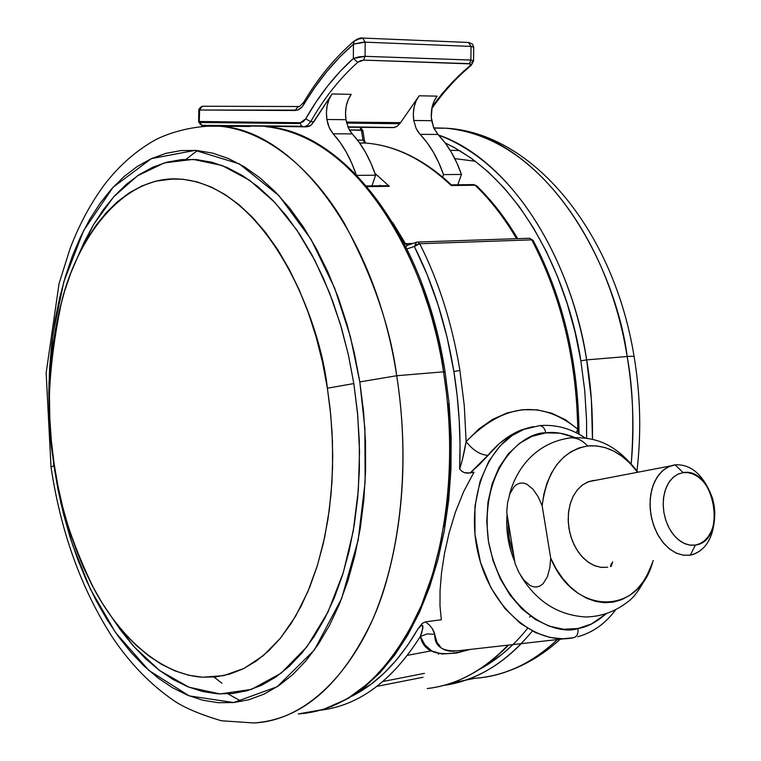 <?xml version="1.0" encoding="UTF-8"?>
<svg xmlns="http://www.w3.org/2000/svg" width="761" height="761" viewBox="0 0 761 761"><rect width="100%" height="100%" fill="white"/><g stroke="black" fill="none" stroke-linecap="round" stroke-linejoin="round"><path stroke-width="1.14" d="M579.026 434.217C578.493 362.521 563.216 297.941 533.185 240.476L531.739 239.858L419.73 243.739L417.608 242.046L419.73 243.739C438.774 281.37 452.158 323.606 459.901 370.464L464.305 405.917L466.122 441.561L478.973 428.881L492.709 419.311L507.292 412.871L522.141 409.732L537.114 409.856L551.62 413.194L565.385 419.692L577.78 429.194C576.41 358.973 561.066 295.867 531.739 239.858L419.73 243.739L416.8 244.576L414.336 246.431L416.505 242.198L414.336 246.431L407.04 248.923L414.336 246.431C433.066 283.577 446.25 325.251 453.87 371.473L459.901 370.464C452.158 323.606 438.774 281.37 419.73 243.739L414.336 246.431L427.263 274.902L438.288 305.532L447.211 337.884L453.87 371.473L457.161 395.768L459.216 420.234L460.044 444.681L459.615 468.919L461.975 471.411L464.686 472.743L467.444 473.199L474.008 472.162L463.744 491.425L455.42 512.143L449.057 533.109L444.462 553.599L441.523 572.795L440.058 590.393L439.991 606.041L441.332 619.758L425.532 621.832L422.279 623.402L418.017 628.824L407.496 645.547L396.101 660.386L383.953 673.276L371.168 684.149L351.734 696.258C377.133 683.568 399.23 661.09 418.017 628.824L422.279 623.402L425.532 621.832L429.699 625.304L432.391 628.748L433.96 631.754L436.919 642.151L441.199 647.915L444.5 649.875L448.809 651.055L454.422 651.283M538.712 425.722L539.701 425.627C542.831 426.046 544.876 428.462 545.837 432.876C554.008 431.592 563.73 433.161 575.002 437.565L560.02 433.19L545.837 432.876L532.12 436.31L519.392 443.416L508.186 453.984L498.959 467.654L492.129 483.901L487.982 502.108L486.736 521.523L488.457 541.366L493.08 560.79L500.415 579.007L510.155 595.245L521.875 608.848L535.078 619.283L549.214 626.17L563.692 629.261L577.96 628.51C578.446 633.751 576.952 636.824 573.471 637.747C534.993 645.766 490.864 608.106 478.241 553.96C465.18 499.948 486.85 443.321 523.834 429.385L512.067 435.587L500.11 445.841L488.971 460.985L480.058 481.371L474.95 506.436L474.969 534.412L480.552 562.55L491.054 587.958L504.923 608.505L520.305 623.326L535.649 632.667L549.908 637.442L562.569 638.793L573.471 637.747C576.952 636.824 578.446 633.751 577.96 628.51L591.44 624.001L606.06 613.823C596.12 622.403 586.75 627.302 577.96 628.51C557.309 636.215 502.802 615.192 488.457 541.366C478.926 466.94 523.92 431.687 545.837 432.876C544.876 428.462 542.831 426.046 539.701 425.627L521.418 429.936L510.926 435.092L499.026 443.872L479.478 464.486L470.174 472.962L474.008 472.162L463.744 491.425L455.42 512.143L449.057 533.109L444.462 553.599L441.523 572.795L440.058 590.393L439.991 606.041L441.332 619.758L425.532 621.832M529.542 617.057L530.626 616.248M564.519 638.755L461.299 650.427C443.368 652.481 434.502 647.116 434.693 634.341L427.378 633.894L420.357 636.405C392.238 680.8 359.106 705.39 320.971 710.156C359.106 705.39 392.238 680.8 420.357 636.405L421.822 632.591L422.916 626.236L422.089 625.304L421.042 625.761L418.017 628.824L421.09 625.723L422.517 625.437L422.907 628.12L420.357 636.405L427.378 633.894L434.693 634.341L432.372 628.71M363.634 141.099L364.433 140.528L365.537 143.049L362.987 140.129L364.433 140.519L362.987 140.129L361.38 130.026L359.763 127.315L361.38 130.026L362.826 130.445L349.366 129.931L361.38 130.026L362.987 140.129L357.47 140.1L362.987 140.129L365.204 143.02L359.62 143.011L365.641 143.068M389.328 186.321L374.897 173.289L389.328 186.321L367.087 186.616L389.328 186.321L385.894 185.713M451.178 185.522C423.734 159.544 395.263 145.389 365.765 143.068C395.263 145.389 423.734 159.544 451.178 185.522L475.13 185.218L451.178 185.522L451.368 184.875C424.039 159.353 395.511 145.418 365.765 143.068L359.649 143.049M516.595 238.688C504.191 217.636 490.369 199.82 475.13 185.218C490.369 199.82 504.191 217.636 516.595 238.688M405.499 243.701L412.881 243.444L404.5 243.843L405.499 243.701L392.686 222.554L405.499 243.701L407.515 245.232L405.499 243.701M577.808 426.75L576.505 398.583L573.375 370.502L568.457 342.84M563.987 323.882L561.818 315.891M438.507 653.461L438.545 654.298M424.98 644.967L420.357 636.405C423.963 653.547 440.495 657.894 469.965 649.447L456.457 653.052L442.027 654.003L431.848 651.007L424.98 644.967M427.225 688.562C456.419 685.204 483.34 670.736 507.968 645.147C483.34 670.736 456.419 685.204 427.225 688.562M531.121 427.064L521.418 429.936L533.233 426.617M431.497 650.807L407.477 655.326L431.497 650.807M382.954 681.485L424.429 673.352L382.954 681.485M376.923 686.365L422.992 677.271L376.923 686.365M380.043 185.256L380.595 185.779M364.119 143.02L363.882 142.269M533.147 240.381L529.599 238.25L531.739 239.858C561.066 295.867 576.41 358.973 577.78 429.194L578.503 433.932L577.78 429.194L576.267 432.771L577.78 429.194C540.9 399.382 503.677 403.501 466.122 441.561L464.305 405.917L459.901 370.464L453.87 371.473C459.073 404.005 460.985 436.491 459.615 468.919L462.526 459.092L466.122 441.561C472.847 450.217 480.105 454.812 487.896 455.373C480.105 454.812 472.847 450.217 466.122 441.561C464.305 452.348 462.136 461.47 459.615 468.919L461.975 471.411L464.686 472.743L470.174 472.962L487.896 455.373C498.027 443.244 509.185 434.769 521.371 429.955M407.62 245.223L405.955 246.716L407.135 245.423L416.914 242.15M476.529 185.751L475.13 185.218L476.51 185.732C491.654 200.257 505.38 217.903 517.68 238.65M473.532 184.6L476.415 185.646M365.489 143.049L359.62 143.011M387.416 185.789L389.29 186.312M364.424 140.443L362.826 130.445L362.027 131.025M689.361 555.273L690.294 555.14L695.392 545.076L689.647 545.085L683.863 543.268L678.317 539.692L673.314 534.545L669.109 528.086L665.913 520.638L663.906 512.581L663.173 504.343L663.773 496.343L665.656 489L668.719 482.664L672.81 477.68L677.699 474.274L683.15 472.619L678.355 473.97L673.961 476.671L670.146 480.629L667.045 485.68L664.8 491.654L663.497 498.303L663.192 505.371L663.906 512.581L665.599 519.658L668.206 526.308L671.63 532.262L675.739 537.304L680.353 541.233L685.3 543.887L690.379 545.19L695.392 545.076L700.158 543.582L704.486 540.748L708.206 536.714L711.202 531.625L713.342 525.68L714.56 519.116L714.817 512.163L714.103 505.095L712.439 498.17L709.899 491.654L706.569 485.775L702.574 480.771L698.056 476.824L693.195 474.084L688.163 472.657L683.15 472.619L675.055 464.847L683.15 472.619C714.855 466.683 727.583 541.375 695.392 545.076L690.294 555.14C704.229 551.62 712.258 540.091 714.379 520.543C712.581 538.341 705.561 549.632 693.3 554.408L690.294 555.14L683.473 555.226L676.577 553.247L669.918 549.271L663.83 543.478L658.579 536.125L654.431 527.554L651.578 518.155L650.151 508.386L650.217 498.702L651.768 489.561L654.736 481.38L658.959 474.531L664.239 469.337L670.327 466.008L675.055 464.847C689.038 464.077 700.301 472.305 708.824 489.523C700.301 472.305 689.038 464.077 675.055 464.847L672.477 465.342M595.559 480.324L593.333 480.505L595.559 480.324M653.09 560.591C639.582 615.592 574.365 616.524 550.717 558.155L549.803 567.858L547.397 576.733L543.107 583.677L540.215 585.903L536.971 586.988L533.556 586.845L530.132 585.542L523.939 580.177L518.945 572.519L515.092 563.701L506.731 512.22L507.597 502.679L509.889 493.822L514.046 486.736L516.862 484.377L520.058 483.121L523.444 483.073L526.859 484.205L533.1 489.304L538.179 496.857L542.136 505.713C546.931 470.707 562.084 450.788 587.616 445.965C582.641 440.552 577.18 437.822 571.254 437.765L567.335 438.269L571.254 437.765C577.18 437.822 582.641 440.552 587.616 445.965L579.092 447.915L571.026 451.701L563.606 457.237L557.033 464.41L551.459 473.066L547.054 482.997L543.915 493.975L542.136 505.713L550.717 558.155L556.177 568.876L562.702 578.465L570.113 586.693L578.236 593.371L586.845 598.327L595.739 601.466L604.691 602.722L613.48 602.084L621.899 599.592L629.747 595.321L636.852 589.385L643.064 581.937L648.229 573.176L652.253 563.302M611.463 563.406L610.474 566.593M514.769 561.713L511.402 552.676L508.006 538.427L506.731 523.872L507.073 514.312C505.78 530.664 508.338 546.465 514.769 561.704M637.442 472.058L629.842 463.116L622.108 456.353L613.832 451.14L605.185 447.62L596.386 445.87L587.616 445.965C606.45 444.51 623.059 453.204 637.442 472.058M607.706 567.24L601.485 567.421L595.197 565.918L589.09 562.779L583.402 558.117L578.36 552.096L574.175 544.971L570.997 537.009L568.981 528.534L568.182 519.877L568.648 511.382L570.341 503.402L573.204 496.229L577.104 490.151L581.899 485.394L587.378 482.151L593.333 480.505L588.643 481.646L582.574 484.89L577.295 489.913L573.052 496.524L570.056 504.4L568.438 513.199L568.296 522.512L569.628 531.891L572.377 540.9L576.419 549.119L581.566 556.167L587.559 561.704L594.113 565.49L600.933 567.364L607.706 567.24M513.913 556.453L509.166 538.227L507.92 519.506L509.166 538.227L513.913 556.453M611.226 566.355L612.691 561.818M515.092 563.701L506.731 512.22L507.597 502.679L509.889 493.822L514.046 486.736L516.862 484.377L520.058 483.121L523.444 483.073L526.859 484.205L533.1 489.304L538.179 496.857L542.136 505.713L550.717 558.155L549.803 567.858L547.397 576.733L543.107 583.677L540.215 585.903L536.971 586.988L533.556 586.845L530.132 585.542L523.939 580.177L518.945 572.519L515.092 563.701M675.055 464.847L668.244 466.893L662.108 471.116L656.981 477.318L653.128 485.204L650.75 494.374L649.999 504.362L650.893 514.655L653.404 524.719L657.399 534.022L662.669 542.089L668.938 548.491L675.873 552.933L683.112 555.178L690.294 555.14M331.282 706.655L348.357 698.322L364.728 686.917L380.205 672.505L394.607 655.183L407.753 635.074L419.444 612.348L429.527 587.245L437.851 560.02L444.262 530.978L448.667 500.481L450.978 468.909L451.159 436.662L449.18 404.186L445.08 371.901L443.558 371.825L446.84 395.996L449.047 422.155L449.875 450.198L448.98 479.934L446.022 510.973L440.629 542.783L432.476 574.641L421.337 605.613L407.087 634.626L389.794 660.558L369.722 682.265L347.339 698.807L323.292 709.471L298.341 713.932C347.14 710.508 387.263 676.405 418.721 611.635C447.344 547.559 457.228 457.399 443.558 371.825L396.7 375.734C410.474 462.84 400.866 554.569 372.633 619.587C341.584 685.3 301.927 719.754 253.66 722.95C312.761 720.743 364.833 657.932 386.188 582.022C407.839 505.827 405.318 430.146 396.7 375.734L359.82 381.917L364.88 428.491L365.137 481.894L358.184 540.053L341.679 598.431L314.36 650.027L277.137 686.774L233.665 702.546L189.232 695.887L148.833 670.393L115.577 632.6L90.397 589.128L72.637 545.038L60.966 503.421L53.926 465.751L50.997 466.95L53.926 465.751L58.093 489.96L63.448 513.704L69.974 536.809L77.632 559.116L86.374 580.424L96.143 600.591L106.901 619.416L118.554 636.757L131.054 652.424L144.305 666.255L158.212 678.099L172.671 687.801L187.577 695.221L202.806 700.225L218.217 702.698L233.665 702.546L249.009 699.701L264.077 694.099L278.716 685.728L292.747 674.598L305.998 660.757L318.307 644.301L329.503 625.342L339.435 604.053L347.948 580.643L354.911 555.359L360.229 528.476L363.806 500.31L365.565 471.202L365.489 441.523L363.568 411.634L359.82 381.917L354.293 352.762L347.064 324.519L338.245 297.551L327.953 272.162L316.348 248.666L303.572 227.292L289.817 208.276L275.263 191.791L260.081 177.96L244.471 166.878L228.614 158.602L212.671 153.142L196.833 150.478L181.242 150.554L166.05 153.303L151.391 158.621L137.389 166.383L124.157 176.457L111.791 188.68L100.366 202.911L89.96 218.959L80.637 236.671L72.438 255.858L65.427 276.357L59.615 297.97L55.03 320.524L51.7 343.848L49.627 367.763L48.818 392.086L49.275 416.638L50.977 441.247L53.926 465.751L49.865 427.368L48.97 383.183L52.956 333.879L63.867 281.627L83.596 230.64L113.094 187.244L151.391 158.621L195.111 150.355L239.249 163.834L278.945 195.644L311.059 239.325L334.659 288.105L350.412 336.695L359.82 381.917L396.7 375.734C390.412 327.572 372.919 276.69 344.229 223.097C314.559 172.29 268.557 130.711 219.653 126.221L201.598 126.24L219.653 126.221C294.012 129.712 375.363 234.673 396.7 375.734L443.558 371.825C422.393 233.266 340.624 130.102 265.446 126.621C370.226 137.513 433.618 286.726 443.558 371.825L445.08 371.901L444.072 372.291L443.986 371.796M241.475 701.442L228.091 693.899M78.079 256.01L93.708 224.362L113.627 196.899L137.475 175.791L164.395 162.892L193.104 159.382L222.05 165.47L249.741 180.386L274.921 202.54L296.761 229.927L314.902 260.471L329.332 292.348L340.348 324.11L348.348 354.731L353.827 383.563L327.382 388.205C319.534 314.274 262.906 179.406 173.784 178.835C120.495 179.368 77.793 238.05 61.86 300.605C48.152 365.651 45.555 419.958 54.069 463.525L57.865 485.566L62.744 507.168L68.68 528.182L75.643 548.434L83.577 567.773L92.452 586.027L102.193 603.054L112.752 618.693L124.053 632.781L136.01 645.185L148.547 655.754L161.56 664.363L174.944 670.879L188.595 675.197L202.378 677.214L216.181 676.852L229.851 674.065L243.254 668.805L256.238 661.062L268.662 650.864L280.371 638.26L291.225 623.335L301.08 606.203L309.794 587.026L317.251 565.975L323.339 543.287L327.972 519.202L331.064 494.003L332.567 467.977L332.452 441.456L330.721 414.755L327.382 388.205L322.493 362.141L316.11 336.885L308.319 312.723L299.235 289.96L288.98 268.842L277.698 249.589L265.532 232.409L252.633 217.456L239.173 204.852L225.304 194.683L211.197 187.016L196.994 181.869L182.849 179.225L168.913 179.044L155.301 181.289L142.155 185.855L129.57 192.647L117.651 201.551L106.502 212.424L96.181 225.142L86.773 239.553L78.326 255.496L70.897 272.819L64.523 291.349L59.244 310.935L55.077 331.406L52.052 352.59L50.159 374.326L49.427 396.462L49.836 418.807L51.387 441.218L54.069 463.525C58.159 500.738 71.477 542.555 94.022 588.976C117.651 633.228 157.46 674.208 202.702 677.233L223.686 675.635L244.119 668.377L263.287 655.649L280.581 638.013L295.553 616.315L307.91 591.573L317.594 564.862L324.671 537.209L329.361 509.48L331.939 482.388L332.719 456.429L332.024 431.972L330.16 409.199L327.382 388.205L353.827 383.563L357.756 415.573L359.534 451.235L358.336 490.084L353.218 531.111L343.306 572.595L327.962 612.091L307.035 646.641L281.094 673.209L251.463 689.39L220.024 693.946L188.861 687.173L159.8 670.679L134.136 646.869L112.514 618.37L120.809 630.374L132.937 645.509L145.789 658.864L159.268 670.279L173.289 679.611L187.72 686.717L202.464 691.483L217.37 693.804L232.305 693.575L247.125 690.731L261.679 685.233L275.805 677.062L289.332 666.236L302.107 652.805L313.96 636.852L324.738 618.493L334.288 597.908L342.469 575.278L349.166 550.859L354.274 524.909L357.699 497.732L359.382 469.661L359.306 441.028L357.442 412.215L353.827 383.563L348.509 355.435L341.556 328.2L333.061 302.165L323.159 277.66L311.981 254.954L299.691 234.293L286.431 215.886L272.4 199.915L257.76 186.493L242.702 175.715L227.387 167.639L211.986 162.274L196.671 159.62L181.594 159.61L166.887 162.188L152.695 167.258L139.13 174.697L126.297 184.371L114.293 196.157L103.201 209.874L93.099 225.389L84.033 242.512L78.079 256.01M197.394 150.526L186.017 159.344M249.228 126.478L219.653 126.221C193.827 124.785 165.708 133.546 152.523 141.489C134.183 152.324 118.079 166.811 104.228 184.971C90.616 203.444 79.258 224.571 70.164 248.352L59.063 283.568L46.155 372.947L51.006 466.921C60.728 531.787 81.104 588.434 112.143 636.862C129.96 663.468 150.668 684.814 174.24 700.891C184.495 707.787 200.162 714.408 221.232 720.753L253.66 722.95M448.067 403.558L450.055 435.026L449.998 466.284L447.925 496.923L443.853 526.574M221.965 683.264L214.031 677.071M420.681 283.596L430.279 311.934L438.108 341.622M445.214 142.992C529.104 182.954 570.74 291.929 580.871 360.857L586.636 359.886C576.381 287.42 529.58 169.627 438.498 135.011C505.523 157.66 568.79 248.248 586.636 359.886L627.159 356.509C606.717 227.758 523.948 131.643 446.146 128.219C554.389 138.635 617.666 277.432 627.159 356.509C632.077 356.119 634.408 356.234 634.16 356.852C634.408 356.234 632.077 356.119 627.159 356.509C632.886 387.121 634.246 422.831 631.24 463.668C634.474 428.177 633.114 392.457 627.159 356.509L586.636 359.886L591.383 399.592L592.477 439.43C592.724 409.808 590.774 383.297 586.636 359.886L580.871 360.857L575.002 331.786L567.211 303.649L557.623 276.804L546.369 251.558L533.613 228.214L519.535 207.011L504.324 188.167L488.172 171.862L471.297 158.212L453.908 147.32L445.214 142.992M433.722 127.877L446.146 128.219L433.818 128.105M459.606 150.554L450.17 150.307M475.425 161.256L454.802 158.63M557.375 639.563C532.662 663.04 505.161 675.949 474.864 678.298C504.667 676.301 532.367 663.192 557.975 638.993M532.348 631.04C505.998 662.86 476.415 680.981 443.596 685.414C472.6 681.19 498.664 667.083 521.78 643.093M527.573 628.339C513.532 645.927 497.551 659.578 479.639 669.271M486.403 665.409L502.279 654.118L512.904 644.596M586.645 438.269L586.56 420.338L584.733 390.498L580.871 360.857M413.765 120.495C412.481 110.735 414.279 102.488 419.159 95.781L437.109 96.152C432.21 102.821 430.393 111.001 431.677 120.704L413.765 120.495L416.077 128.333L417.884 131.624L427.026 142.583L433.332 152.133L438.85 162.864L443.501 174.602L442.645 177.056L443.501 174.602L461.451 174.45L457.78 184.799L461.451 174.45C455.687 158.031 447.858 144.704 437.965 134.459L444.957 142.64L451.263 152.133L456.8 162.787L461.451 174.45L443.501 174.602C437.746 158.079 429.927 144.657 420.053 134.345L416.077 128.333L413.765 120.495L431.677 120.704L433.989 128.485L437.965 134.459L420.053 134.345L437.965 134.459L433.542 127.458L431.306 117.365L432.058 107.282L434.065 101.175L437.109 96.152L419.159 95.781L400.562 122.645L346.426 122.064L400.562 122.645L419.159 95.781L416.134 100.842L414.136 106.987L413.328 113.712L413.765 120.495M298.264 106.511L202.321 106.236L199.439 110.012L295.106 110.516L298.074 106.521L298.94 106.483L298.055 106.53L295.106 110.516L298.54 109.717L301.109 107.929L303.886 104.419L303.753 102.202L303.886 104.419C317.984 80.676 334.507 60.604 353.446 44.214L354.217 40.961L353.446 44.214L365.175 42.169L362.607 38.05L365.175 42.169L471.069 46.421L473.723 47.239L471.069 46.421L470.878 60.033L365.071 56.333L353.342 58.483L358.869 56.875L365.071 56.333L365.175 42.169L362.246 42.245L353.446 44.214L353.342 58.483C335.011 74.987 319.135 95.115 305.694 118.859L303.22 121.741L300.272 122.73L199.239 121.494L198.84 115.72L199.439 110.012L297.522 110.126L302.003 107.016L314.883 87.344L326.84 71.544L339.71 57.132L353.446 44.214L353.342 58.483L340.072 71.467L327.677 85.945L316.205 101.784L305.694 118.859L310.688 121.674L313.893 121.712L310.574 125.536L306.635 126.84L309.489 126.183L311.62 124.68L332.081 93.955C327.306 100.899 325.575 109.403 326.878 119.487L326.412 112.485L327.182 105.532L329.123 99.187L332.081 93.955L351.221 94.354C346.417 101.251 344.666 109.698 345.97 119.705L326.878 119.487L329.19 127.572L333.128 133.784C342.716 144.238 350.383 157.803 356.11 174.488L351.772 163.244L346.284 152.152L340.024 142.288L333.128 133.784L352.229 133.907C362.017 144.485 369.798 158.25 375.554 175.201L356.957 175.363L375.554 175.201L371.967 185.884L375.554 175.201L370.911 163.158L365.413 152.152L359.144 142.355L350.079 131.12L348.281 127.743L345.97 119.705L348.281 127.743L352.229 133.907L333.128 133.784L330.169 129.579L327.981 124.281L326.878 119.487L345.97 119.705L345.513 112.761L346.284 105.855L348.234 99.548L351.221 94.354L332.081 93.955L313.893 121.712L310.688 121.674C323.977 98.293 339.682 78.488 357.794 62.259L360.457 60.728L363.625 60.109L470.365 63.886L470.736 64.4L469.727 65.922L458.217 76.262L447.335 87.639L432.238 106.511L442.131 93.698L452.7 81.827L463.896 70.954L471.24 65.313L469.727 65.922L470.736 64.409L469.394 63.667L470.878 60.033L365.071 56.333L365.175 42.169L471.069 46.421L470.878 60.033L473.542 60.851M200.248 122.312L200.133 121.503L200.248 122.312L300.3 123.32L200.248 122.312M471.23 65.332L473.523 61.07L470.878 60.033L469.394 63.667L363.625 60.109L365.071 56.333L363.625 60.109L357.794 62.259L353.342 58.483L357.794 62.259C339.682 78.488 323.977 98.293 310.688 121.674L307.377 125.508L304.02 126.792L307.377 125.508L310.688 121.674L305.694 118.859L300.272 122.73L199.239 121.494L198.631 122.131L199.239 121.494L199.924 123.881L202.017 125.318L301.822 126.24L202.369 125.346L303.411 126.811L202.369 125.346L200.162 124.205L199.239 121.494L199.677 108.547L200.362 107.32L202.569 106.226M303.125 126.792L246.041 125.965L303.125 126.792M264.79 126.126L255.725 126.098M348.053 127.211L393.161 127.61L347.948 126.963L393.161 127.61L397.175 126.345L400.562 122.645L397.175 126.345L393.751 127.591L348.053 127.211M349.137 126.887L394.265 127.525L351.087 127.011M347.91 126.849L394.388 127.506M200.286 122.531L300.329 123.539L199.715 122.511M355.539 40.637L358.231 39.134L361.437 38.526M399.839 123.729L346.674 123.082L399.839 123.729M247.354 126.022L250.207 126.488M473.076 61.622L471.497 62.497M351.078 127.011L350.488 126.954M303.506 126.811L306.635 126.84M471.069 46.421L468.481 42.464L471.069 46.421M300.272 122.73L301.185 125.603L303.439 126.811L301.185 125.603L300.272 122.73M301.832 126.24L202.369 125.346M577.732 636.748C592.857 632.543 605.49 623.563 615.639 609.808M585.371 438.089C570.883 428.395 555.635 424.248 539.635 425.627L523.834 429.385M533.109 240.314L529.599 238.25L417.608 242.046M473.818 184.59L451.368 184.875M386.464 185.703L366.526 185.95M360.181 127.315L362.816 130.35M508.538 645.09C483.92 670.508 456.857 684.986 427.359 688.534M509.328 495.401C516.129 467.91 536.828 441.884 571.492 437.765C594.141 437.023 614.479 442.046 637.785 471.991M653.271 560.562C644.653 582.65 635.844 596.624 626.855 602.503C614.641 611.854 600.952 616.686 585.78 616.971C558.298 615.307 536.667 601.628 520.885 575.925M588.643 481.646L670.327 466.008M155.824 181.156L173.784 178.835M445.071 371.853C423.934 234.131 342.716 130.502 265.446 126.621M446.146 128.219C532.805 132.966 614.022 231.43 634.103 356.595M634.151 356.861C640.477 395.254 641.418 433.247 636.967 470.84M560.144 639.25C544.429 653.604 527.354 664.134 508.919 670.841M474.864 678.298L451.463 683.017M473.532 60.804L473.713 47.458M473.713 47.211L472.476 44.081L468.7 42.473L362.835 38.06C360.885 37.451 357.87 38.545 353.789 41.332C334.536 58.074 317.784 78.488 303.544 102.545C299.824 106.426 297.998 107.748 298.074 106.521L202.321 106.236L198.83 109.337L198.611 122.045L202.283 125.337M470.831 65.665C456.391 77.736 443.378 92.043 431.801 108.576"/></g></svg>
